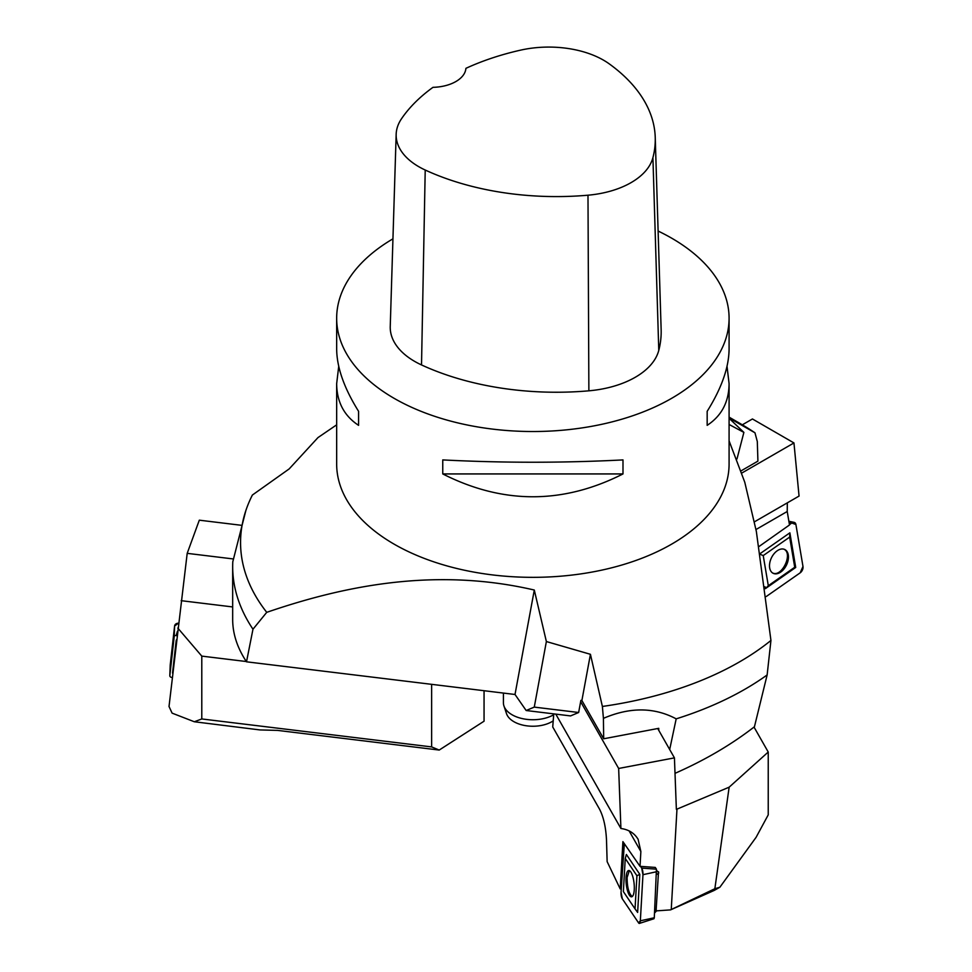 <?xml version="1.0" encoding="UTF-8"?>
<svg xmlns="http://www.w3.org/2000/svg" width="972" height="972" viewBox="0 0 972 972"><rect width="100%" height="100%" fill="white"/><g stroke="black" fill="none" stroke-linecap="round" stroke-linejoin="round"><path stroke-width="1.46" d="M658.117 231.044A196.21 113.274 180 0 1 671.616 238.14A196.21 113.274 180 0 1 729.085 318.245A196.21 113.274 180 0 1 532.875 431.519A196.21 113.274 180 0 1 336.664 318.245A196.21 113.274 180 0 1 392.943 238.833M336.664 318.245L336.664 348.96C336.81 367.38 344.112 388.168 358.583 411.326L358.583 425.347C344.112 415.834 336.81 401.934 336.664 383.648L336.664 464.057A196.21 113.274 0 0 0 394.134 544.162A196.21 113.274 0 0 0 607.962 568.717A196.21 113.274 0 0 0 729.085 464.057L729.085 383.648C728.939 401.934 721.637 415.834 707.166 425.347L707.166 411.326C721.637 388.168 728.939 367.38 729.085 348.96L729.085 318.245M336.664 383.648L338.73 366.31M727.02 366.31L729.085 383.648M442.758 473.935L442.758 459.914C502.84 463 562.922 463 622.991 459.914L622.991 473.935C562.922 504.371 502.84 504.371 442.758 473.935L622.991 473.935M655.237 137.441L661.142 329.617A215.833 124.61 180 0 1 658.773 350.406A83.385 48.138 180 0 1 588.874 390.817A215.833 124.61 180 0 1 421.52 364.937A83.385 48.138 180 0 1 390.246 326.483L396.163 134.306A77.468 44.724 180 0 1 401.509 118.754A209.916 121.196 180 0 1 432.977 87.334A34.336 19.829 180 0 0 465.904 68.344A209.916 121.196 180 0 1 520.579 50.143A77.468 44.724 180 0 1 609.225 63.848A209.916 121.196 180 0 1 655.237 137.441A209.916 121.196 180 0 1 652.917 157.646A77.468 44.724 180 0 1 587.987 195.202A209.916 121.196 180 0 1 425.214 170.027A77.468 44.724 180 0 1 396.163 134.306M707.166 411.326L707.166 425.347M358.583 425.347L358.583 411.326M590.429 654.302L581.888 700.52L580.879 700.387L578.644 712.5L534.272 707.106L546.373 641.544L590.429 654.302L602.385 706.45L603.418 718.357C629.953 706.984 654.205 707.142 676.184 718.855A300.202 173.32 0 0 0 767.139 674.945L754.442 726.74C731.503 744.552 705.125 760.043 675.309 773.202M676.184 718.855L669.684 749.521M336.664 424.837L317.978 437.582L289.17 468.917L252.38 495.04A292.317 168.764 0 0 0 245.855 510.555L232.794 561.767A300.202 173.32 0 0 0 232.673 566.555A300.202 173.32 0 0 0 252.975 629.212L246.511 661.811C237.338 647.947 232.721 633.878 232.673 619.577M729.085 417.96L754.965 432.795A292.317 168.764 0 0 0 739.571 423.197L729.085 417.134L739.571 423.197M754.965 432.795L757.309 441.531L757.917 461.141L741.199 470.788M602.385 706.45A292.317 168.764 0 0 0 770.942 640.451L767.139 674.945M245.855 510.555A292.317 168.764 0 0 0 266.741 612.336L252.975 629.212M736.983 458.966L743.884 432.394L729.085 418.288M546.373 641.544L534.296 590.04C433.512 566.579 341.379 586.76 266.741 612.336M729.085 440.851L744.771 482.221L756.35 531.429L770.942 640.451M743.884 432.394L729.085 424.485M578.644 712.5L570.552 715.914L526.168 710.52L515.014 694.482L246.511 661.811M581.888 700.52L603.685 738.781L658.749 728.332L658.785 730.373M603.418 718.357L603.685 738.781M534.296 590.04L515.014 694.482M534.272 707.106L526.168 710.52M553.202 720.86A26.827 15.491 180 0 1 525.974 725.72A26.827 15.491 180 0 1 506.534 713.679L503.946 705.951A29.464 17.01 0 0 0 524.224 718.988A29.464 17.01 0 0 0 553.688 714.772M503.411 693.06L503.411 702.732A29.464 17.01 0 0 0 503.946 705.951M787.332 502.84L787.223 511.503L789.495 524.965L759.059 546.483M754.454 521.818L799.057 496.072L793.954 442.94L752.437 418.968L742.329 424.813M793.954 442.94L741.915 472.987M772.4 572.848C781.597 578.097 793.577 553.299 783.845 549.168M802.981 566.469L795.91 524.528A4.909 3.098 115.9 0 0 794.136 522.365A4.909 3.098 115.9 0 0 791.791 523.009L789.434 524.649L791.791 523.009L795.91 524.528L802.981 566.469L800.199 572.812L766.24 596.529L800.199 572.812A4.909 3.098 115.9 0 0 802.981 566.469M781.524 576.481L768.305 585.715L763.227 555.583L789.653 537.115L794.732 567.259L781.524 576.481M777.187 550.796A13.244 8.347 -64.1 0 1 784.343 549.326A13.244 8.347 -64.1 0 1 786.482 565.072A13.244 8.347 -64.1 0 1 772.776 573.091A13.244 8.347 -64.1 0 1 769.824 562.63A13.244 8.347 -64.1 0 1 777.187 550.796M765.025 586.724L765.353 588.68L795.716 567.454L789.872 532.826L760.238 553.542M794.732 567.259L795.716 567.454M789.872 532.826L789.653 537.115M765.353 588.68L768.305 585.715M760.371 554.405L763.227 555.583M719.888 887.229L756.095 837.317L768.232 814.876L768.232 752.036L729.146 787.186L714.857 888.724L719.888 887.229L714.128 890.461L670.546 909.889L671.251 909.525L676.974 809.129L676.366 809.324L674.434 757.868L618.654 768.463L620.914 828.496C628.69 829.553 634.424 833.162 638.118 839.322L640.864 851.533L640.026 866.331L622.906 841.631L620.209 888.906L621.242 888.894M620.209 888.906L607.135 861.629L606.516 840.367C605.908 827.354 603.576 816.93 599.493 809.081L552.728 726.959L553.761 713.873M670.546 909.889L656.489 910.861M641.69 868.105L640.512 866.368L641.69 868.105L642.966 874.691L640.341 920.8L638.568 922.865L622.323 898.808L621.047 892.223L624.328 843.684A4.909 1.458 -96.2 0 0 623.684 846.114L621.047 892.223A4.909 1.458 -96.2 0 0 622.323 898.808L638.568 922.865A4.909 1.458 -96.2 0 0 639.442 923.4A4.909 1.458 -96.2 0 0 640.341 920.8L642.966 874.691A4.909 1.458 -96.2 0 0 641.69 868.105L656.44 869.175L655.262 867.425L640.026 866.331M656.89 870.693L658.676 872.552M714.857 888.724L671.251 909.525M676.974 809.129L729.146 787.186M768.232 752.036L754.017 727.068M674.434 757.868L657.728 728.526M618.654 768.463L580.636 701.699M620.914 828.496L555.777 714.116M629.358 870.608L627.11 877.497C627.159 887.424 628.872 893.766 632.25 896.536M656.44 869.175L654.29 917.762L653.949 918.747L639.442 923.4M629.2 900.23L623.368 891.579L625.251 858.458L636.927 875.736L635.044 908.869L629.2 900.23M630.816 871.993A13.244 3.937 83.8 0 1 634.291 886.452A13.244 3.937 83.8 0 1 631.666 896.816A13.244 3.937 83.8 0 1 626.235 884.095A13.244 3.937 83.8 0 1 628.787 870.499A13.244 3.937 83.8 0 1 630.816 871.993M656.064 910.983L658.518 871.75M635.044 908.869L637.632 912.429L639.807 874.35L626.393 854.485L625.251 858.458M639.807 874.35L636.927 875.736M241.153 525.269L199.309 520.178L187.195 553.347L169.019 706.486L172.105 713.132L194.327 721.759L259.998 729.936L277.603 730.397L439.21 750.056L431.641 746.909L431.641 684.337M177.791 628.058L201.787 656.112L201.787 718.952L194.327 721.759M201.787 718.952L431.641 746.909M201.787 656.112L246.329 661.531M232.673 606.941L181.144 600.672M484.056 690.715L484.056 721.2L439.21 750.056M187.195 553.347L233.341 558.961M176.94 635.712L176.163 635.554A1.859 1.385 -161.3 0 0 174.207 636.563L169.821 675.637A1.859 1.385 -161.3 0 0 171.461 677.399L172.251 677.569M170.209 665.091L174.595 626.017A4.909 3.657 18.7 0 1 178.374 623.21L174.595 626.017L170.197 665.516A4.909 3.657 18.7 0 1 170.197 665.298A4.909 3.657 18.7 0 1 170.209 665.091L169.821 675.637M176.479 639.819A4.435 3.305 -161.3 0 0 176.151 640.803L172.603 672.381A4.435 3.305 -161.3 0 0 172.712 673.499M652.917 157.646L658.773 350.406M587.987 195.202L588.874 390.817M425.214 170.027L421.52 364.937M755.985 529.533L787.223 511.503M791.791 523.009L789.033 522.243M629.103 830.89L640.864 851.533M640.341 920.8L654.29 917.762M642.966 874.691L656.926 871.653M656.768 874.399L658.688 873.135M654.642 911.663L656.562 910.399M174.595 626.017L174.207 636.563M177.426 631.278L176.163 635.554M232.673 619.699L232.673 566.555M788.863 521.271L794.136 522.365M656.379 911.08L654.569 912.987M169.808 675.722L170.197 665.298"/></g></svg>
